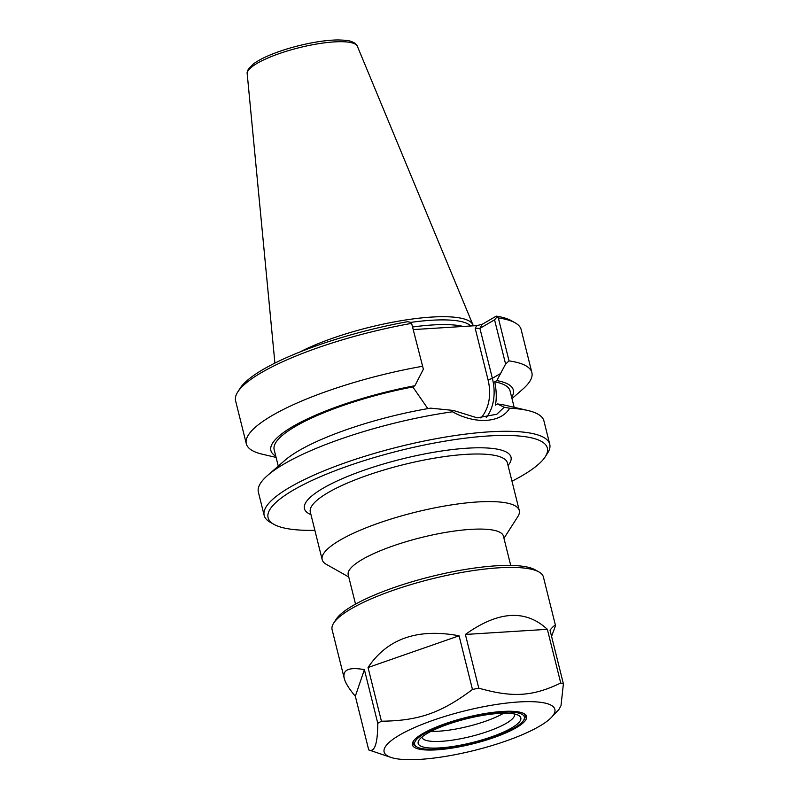 <?xml version="1.0" encoding="UTF-8"?>
<svg xmlns="http://www.w3.org/2000/svg" width="799" height="799" viewBox="0 0 799 799"><rect width="100%" height="100%" fill="white"/><g stroke="black" fill="none" stroke-linecap="round" stroke-linejoin="round"><path stroke-width="1.2" d="M503.959 538.286L517.812 516.633A101.573 23.481 166 0 0 519.28 510.511A101.573 23.481 166 0 0 415.051 512.299A101.573 23.481 166 0 0 322.187 559.66A101.573 23.481 166 0 0 326.352 564.364L348.754 576.978M314.876 530.346A143.9 33.268 -14 0 1 274.007 524.394A143.9 33.268 -14 0 1 399.68 450.626A143.9 33.268 -14 0 1 545.268 456.758A143.9 33.268 -14 0 1 522.027 475.745A143.9 33.268 -14 0 1 511.979 481.208M510.721 565.432L503.42 536.119A79.97 18.487 166 0 0 421.343 537.527A79.97 18.487 166 0 0 348.214 574.811L355.525 604.134M475.195 328.309L479.919 328.359L494.561 319.83L496.808 317.183L496.249 316.134L482.187 324.324L476.713 325.612L475.195 328.309L487.969 379.515A48.509 36.944 -120.2 0 1 480.918 418.017M494.561 319.83L505.597 364.064L496.808 380.594L494.711 381.812C496.499 390.551 496.738 398.331 495.41 405.143L497.427 403.964A124.954 28.894 -14 0 1 505.747 405.353L527.889 410.506A147.156 34.027 166 0 0 509.652 408.209L504.159 407.26L497.427 403.964M504.159 407.26L496.778 414.252L477.183 417.847L453.353 410.436L452.464 411.795C475.385 424.589 501.043 422.991 509.652 408.209M452.464 411.795A147.156 34.027 166 0 0 267.635 475.395L284.764 460.444A124.954 28.894 -14 0 1 430.631 408.149L453.353 410.436M427.815 408.629L412.813 386.936L414.901 385.717L423.37 369.218L411.395 322.526L423.37 369.218M276.084 457.408L262.352 454.212A147.156 34.027 -14 0 1 246.312 443.775L235.605 400.838A147.156 34.027 -14 0 1 237.742 391.979L240.08 388.314A143.9 33.268 166 0 1 407.57 321.687L411.395 322.526M413.483 329.568L476.713 325.612M410.756 322.387A99.945 23.111 -14 0 1 470.731 325.982M505.597 364.064L509.043 360.898L498.336 317.962A147.156 34.027 -14 0 1 515.125 322.816L511.34 320.689A143.9 33.268 166 0 0 496.249 316.134M509.043 360.898A147.156 34.027 -14 0 1 531.874 372.574A147.156 34.027 -14 0 1 522.606 389.323L511.979 398.591M496.808 380.594A124.954 28.894 -14 0 1 511.67 397.363M545.268 456.758L547.605 453.103A147.156 34.027 166 0 0 549.742 444.234A147.156 34.027 166 0 0 398.731 446.821A147.156 34.027 166 0 0 264.179 515.435A147.156 34.027 166 0 0 270.222 522.266L274.007 524.394M549.742 444.234L543.929 420.933A147.156 34.027 166 0 0 527.889 410.506M267.635 475.395A147.156 34.027 166 0 0 258.367 492.134L264.179 515.435M237.742 391.979A147.156 34.027 -14 0 1 411.465 323.405M246.312 443.775A147.156 34.027 -14 0 1 422.172 366.341M498.336 317.962L496.808 317.183M515.125 322.816A147.156 34.027 -14 0 1 521.168 329.637L531.874 372.574M473.238 325.832A101.573 23.481 166 0 0 472.938 324.863A101.573 23.481 166 0 0 404.783 320.109A101.573 23.481 166 0 0 299.965 351.969M494.711 381.812A121.558 28.105 -14 0 1 510.052 390.871L514.156 407.31M278.262 466.117L274.167 449.687A121.558 28.105 -14 0 1 412.813 386.936M275.785 456.169A124.954 28.894 -14 0 1 414.901 385.717M503.69 713.217A47.7 11.026 -14 0 1 431.12 731.315M344.239 678.351C342.332 669.762 349.053 666.865 364.394 669.642L377.787 723.335C377.647 743.759 374.621 752.618 368.719 749.911A108.884 25.178 -14 0 1 368.719 749.911L355.325 696.219C349.113 688.928 345.418 682.975 344.239 678.351L332.104 629.672A108.884 25.178 -14 0 1 333.682 623.11A108.884 25.178 -14 0 1 431.66 578.905A108.884 25.178 -14 0 1 538.926 571.944A108.884 25.178 -14 0 1 543.4 576.988L555.535 625.677L551.57 636.374M538.926 571.944L535.14 569.807A105.628 24.419 166 0 0 431.08 576.568A105.628 24.419 166 0 0 336.019 619.455L333.682 623.11M377.787 723.335A108.884 25.178 -14 0 1 381.433 721.207L368.049 667.515C387.325 638.631 417.667 628.064 459.075 635.794L472.469 689.487A108.884 25.178 -14 0 1 478.771 688.149L465.388 634.456C498.296 610.885 525.612 609.178 547.345 629.322L560.738 683.015A108.884 25.178 -14 0 1 563.395 683.794L550.002 630.101C553.407 626.106 555.245 624.628 555.535 625.677M368.049 667.515L459.075 635.794M472.469 689.487C441.068 712.998 418.596 720.828 381.433 721.207M355.325 696.219L364.394 669.642M465.388 634.456L547.345 629.322M560.738 683.015C532.753 696.508 512.519 697.777 478.771 688.149M554.666 712.518A87.99 20.345 -14 0 1 551.48 717.332A87.99 20.345 -14 0 1 474.416 750.401A87.99 20.345 -14 0 1 390.851 757.382A87.99 20.345 -14 0 1 456.159 713.127A87.99 20.345 -14 0 1 554.666 712.518M551.48 717.332L558.99 709.372L560.998 705.677L563.395 683.794M514.486 713.986A47.7 11.026 -14 0 1 514.556 714.216A47.7 11.026 -14 0 1 514.436 715.914A47.7 11.026 -14 0 1 467.505 737.277A47.7 11.026 -14 0 1 421.992 737.287A47.7 11.026 -14 0 1 421.952 737.058M520.698 719.759A52.894 12.235 -14 0 1 462.501 744.768A52.894 12.235 -14 0 1 418.936 740.274A52.894 12.235 -14 0 1 466.536 718.79A52.894 12.235 -14 0 1 518.651 715.415A52.894 12.235 -14 0 1 520.698 719.759M524.234 719A56.549 13.074 -14 0 1 523.555 720.388A56.549 13.074 -14 0 1 472.658 743.35A56.549 13.074 -14 0 1 416.948 746.965A56.549 13.074 -14 0 1 463.82 718.611A56.549 13.074 -14 0 1 524.234 719M523.455 713.337A57.688 13.343 -14 0 1 525.073 717.692A57.688 13.343 -14 0 1 524.374 719.11L523.555 720.388M416.948 746.965L415.62 746.216A57.688 13.343 -14 0 1 413.722 740.693M526.441 718.531A58.826 13.603 -14 0 1 461.722 746.356A58.826 13.603 -14 0 1 413.273 741.352A58.826 13.603 -14 0 1 466.207 717.462A58.826 13.603 -14 0 1 524.164 713.697A58.826 13.603 -14 0 1 526.441 718.531M322.187 559.66L310.322 512.079A101.573 23.481 -14 0 1 403.195 464.718A101.573 23.481 -14 0 1 507.425 462.941L519.28 510.511M508.054 465.477A106.447 24.609 166 0 0 401.767 459.026A106.447 24.609 166 0 0 310.951 514.626M486.231 417.697A51.755 39.421 59.8 0 0 492.364 378.297L479.919 328.359L482.187 324.324M500.703 373.443L492.364 378.297A3.246 0.749 -14 0 1 487.969 379.515M463.19 326.461A99.945 23.111 166 0 0 440.179 324.634A99.945 23.111 166 0 0 412.833 326.971M357.363 46.262C357.233 45.343 356.094 44.135 353.937 42.617C350.621 41.268 350.501 40.25 337.777 39.95C330.357 40.04 321.817 40.979 312.129 42.776C296.039 45.853 281.498 50.147 268.504 55.66C262.082 58.437 257.018 61.223 253.313 64.02L248.509 68.924C247.32 71.261 246.881 72.869 247.201 73.728A56.799 13.134 -14 0 1 299.216 47.69A56.799 13.134 -14 0 1 357.363 46.262L472.938 324.863M247.201 73.728L274.906 363.096M390.851 757.382L368.748 749.921"/></g></svg>
